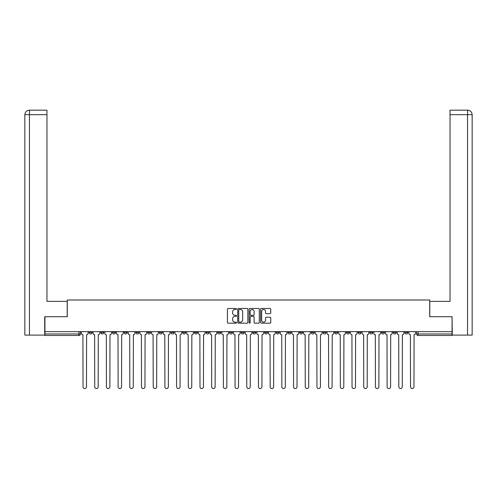 <?xml version="1.0" encoding="UTF-8"?>
<svg xmlns="http://www.w3.org/2000/svg" width="497" height="497" viewBox="0 0 497 497"><rect width="100%" height="100%" fill="white"/><g stroke="black" fill="none" stroke-linecap="round" stroke-linejoin="round"><path stroke-width="0.75" d="M236.504 308.985A0.516 0.516 0 0 0 235.988 308.469L228.173 308.469A0.733 0.733 0 0 0 227.433 309.202L227.433 322.454A0.733 0.733 0 0 0 228.173 323.187L235.988 323.187A0.516 0.516 0 0 0 236.504 322.671A0.516 0.516 0 0 0 235.988 322.155L234.975 322.155A2.355 2.355 0 0 1 232.621 319.801L232.621 318.695A2.355 2.355 0 0 1 234.975 316.34L235.988 316.34A0.516 0.516 0 0 0 236.504 315.825A0.516 0.516 0 0 0 235.988 315.309L234.975 315.309A2.355 2.355 0 0 1 232.621 312.955L232.621 311.855A2.355 2.355 0 0 1 234.975 309.501L235.988 309.501A0.516 0.516 0 0 0 236.504 308.985M404.9 331.648L404.9 332.474L407.894 332.474A1.497 1.497 0 0 1 406.397 333.972A1.497 1.497 0 0 1 404.9 332.474L404.9 331.648M393.202 331.648L393.202 332.474L396.202 332.474A1.497 1.497 0 0 1 394.699 333.972A1.497 1.497 0 0 1 393.202 332.474L393.202 331.648M323.025 331.648L323.025 332.474L326.026 332.474A1.497 1.497 0 0 1 324.522 333.972A1.497 1.497 0 0 1 323.025 332.474L323.025 331.648M311.327 331.648L311.327 332.474L314.328 332.474A1.497 1.497 0 0 1 312.83 333.972A1.497 1.497 0 0 1 311.327 332.474L311.327 331.648M299.635 331.648L299.635 332.474L302.63 332.474A1.497 1.497 0 0 1 301.132 333.972A1.497 1.497 0 0 1 299.635 332.474L299.635 331.648M276.239 331.648L276.239 332.474L279.239 332.474A1.497 1.497 0 0 1 277.742 333.972A1.497 1.497 0 0 1 276.239 332.474L276.239 331.648M252.849 332.474L252.849 331.648L252.849 332.474A1.497 1.497 0 0 0 254.346 333.972A1.497 1.497 0 0 1 252.849 332.474L255.849 332.474A1.497 1.497 0 0 1 254.346 333.972A1.497 1.497 0 0 0 255.849 332.474L255.849 331.648L255.849 332.474M241.151 332.474L241.151 331.648L241.151 332.474A1.497 1.497 0 0 0 242.654 333.972A1.497 1.497 0 0 1 241.151 332.474L244.151 332.474A1.497 1.497 0 0 1 242.654 333.972M229.459 332.474L229.459 331.648L229.459 332.474A1.497 1.497 0 0 0 230.956 333.972A1.497 1.497 0 0 1 229.459 332.474L232.453 332.474A1.497 1.497 0 0 1 230.956 333.972A1.497 1.497 0 0 0 232.453 332.474L232.453 331.648L232.453 332.474M217.761 331.648L217.761 332.474L220.761 332.474A1.497 1.497 0 0 1 219.258 333.972A1.497 1.497 0 0 1 217.761 332.474L217.761 331.648M206.062 331.648L206.062 332.474L209.063 332.474A1.497 1.497 0 0 1 207.566 333.972A1.497 1.497 0 0 1 206.062 332.474L206.062 331.648M194.37 331.648L194.37 332.474L197.365 332.474A1.497 1.497 0 0 1 195.868 333.972A1.497 1.497 0 0 1 194.37 332.474L194.37 331.648M182.672 332.474L182.672 331.648L182.672 332.474A1.497 1.497 0 0 0 184.17 333.972A1.497 1.497 0 0 1 182.672 332.474L185.673 332.474A1.497 1.497 0 0 1 184.17 333.972M159.282 332.474L159.282 331.648L159.282 332.474A1.497 1.497 0 0 0 160.78 333.972A1.497 1.497 0 0 1 159.282 332.474L162.277 332.474A1.497 1.497 0 0 1 160.78 333.972A1.497 1.497 0 0 0 162.277 332.474L162.277 331.648L162.277 332.474M147.584 332.474L147.584 331.648L147.584 332.474A1.497 1.497 0 0 0 149.081 333.972A1.497 1.497 0 0 1 147.584 332.474L150.585 332.474A1.497 1.497 0 0 1 149.081 333.972A1.497 1.497 0 0 0 150.585 332.474L150.585 331.648L150.585 332.474M135.886 332.474L135.886 331.648L135.886 332.474A1.497 1.497 0 0 0 137.389 333.972A1.497 1.497 0 0 1 135.886 332.474L138.887 332.474A1.497 1.497 0 0 1 137.389 333.972A1.497 1.497 0 0 0 138.887 332.474L138.887 331.648L138.887 332.474M124.194 332.474L124.194 331.648L124.194 332.474A1.497 1.497 0 0 0 125.691 333.972A1.497 1.497 0 0 1 124.194 332.474L127.189 332.474A1.497 1.497 0 0 1 125.691 333.972M112.496 332.474L112.496 331.648L112.496 332.474A1.497 1.497 0 0 0 113.993 333.972A1.497 1.497 0 0 1 112.496 332.474L115.497 332.474A1.497 1.497 0 0 1 113.993 333.972A1.497 1.497 0 0 0 115.497 332.474L115.497 331.648L115.497 332.474M100.798 332.474L100.798 331.648L100.798 332.474A1.497 1.497 0 0 0 102.301 333.972A1.497 1.497 0 0 1 100.798 332.474L103.798 332.474A1.497 1.497 0 0 1 102.301 333.972A1.497 1.497 0 0 0 103.798 332.474L103.798 331.648L103.798 332.474M270.008 313.657A0.733 0.733 0 0 0 270.741 312.917L270.741 309.202A0.733 0.733 0 0 0 270.008 308.469L261.323 308.469A0.733 0.733 0 0 0 260.59 309.202L260.59 322.454A0.733 0.733 0 0 0 261.323 323.187L270.008 323.187A0.733 0.733 0 0 0 270.741 322.454L270.741 317.962A0.733 0.733 0 0 0 270.008 317.223L266.293 317.223A0.733 0.733 0 0 0 265.553 317.962L265.553 320.186A1.969 1.969 0 0 1 263.584 322.155A1.969 1.969 0 0 1 261.621 320.186L261.621 311.47A1.969 1.969 0 0 1 263.584 309.501A1.969 1.969 0 0 1 265.553 311.47L265.553 312.917A0.733 0.733 0 0 0 266.293 313.657L270.008 313.657M29.46 335.096L24.85 335.096L24.85 114.67C25.117 111.937 26.614 110.44 29.342 110.172L46.966 110.172L46.966 114.67L29.46 114.67L29.46 335.096L44.718 335.096L44.718 316.726L67.288 316.726L67.288 300.008L429.712 300.008L429.712 316.726L452.059 316.726L452.059 331.648L44.941 331.648L44.941 333.972L80.408 333.972L80.408 331.648M44.941 316.726L44.941 331.648M247.854 309.202A0.733 0.733 0 0 0 247.121 308.469L238.436 308.469A0.733 0.733 0 0 0 237.703 309.202L237.703 322.454A0.733 0.733 0 0 0 238.436 323.187L247.121 323.187A0.733 0.733 0 0 0 247.854 322.454L247.854 309.202M249.879 308.469L258.564 308.469A0.733 0.733 0 0 1 259.297 309.202L259.297 322.454A0.733 0.733 0 0 1 258.564 323.187L254.849 323.187A0.733 0.733 0 0 1 254.11 322.454L254.11 317.08A0.733 0.733 0 0 0 253.377 316.34L250.91 316.34A0.733 0.733 0 0 0 250.171 317.08L250.171 322.671A0.516 0.516 0 0 1 249.662 323.187A0.516 0.516 0 0 1 249.146 322.671L249.146 309.202A0.733 0.733 0 0 1 249.879 308.469M416.592 331.648L416.592 333.972L452.059 333.972L452.059 335.469L418.095 335.469A1.497 1.497 0 0 1 416.592 333.972L416.592 331.648M452.059 331.648L452.059 333.972M80.408 333.972A1.497 1.497 0 0 1 78.905 335.469L44.941 335.469L44.941 333.972M407.894 331.648L407.894 332.474M396.202 331.648L396.202 332.474L396.202 331.648M384.504 331.648L384.504 332.474A1.497 1.497 0 0 1 383.007 333.972A1.497 1.497 0 0 1 381.503 332.474L384.504 332.474M381.503 331.648L381.503 332.474M372.806 331.648L372.806 332.474A1.497 1.497 0 0 1 371.309 333.972A1.497 1.497 0 0 1 369.811 332.474L372.806 332.474M369.811 331.648L369.811 332.474M361.114 331.648L361.114 332.474A1.497 1.497 0 0 1 359.611 333.972A1.497 1.497 0 0 1 358.113 332.474L361.114 332.474M358.113 331.648L358.113 332.474M349.416 331.648L349.416 332.474A1.497 1.497 0 0 1 347.919 333.972A1.497 1.497 0 0 1 346.415 332.474L349.416 332.474M346.415 331.648L346.415 332.474M337.718 331.648L337.718 332.474A1.497 1.497 0 0 1 336.221 333.972A1.497 1.497 0 0 1 334.723 332.474L337.718 332.474M334.723 331.648L334.723 332.474M326.026 331.648L326.026 332.474A1.497 1.497 0 0 1 324.522 333.972M314.328 331.648L314.328 332.474M302.63 332.474L302.63 331.648L302.63 332.474A1.497 1.497 0 0 1 301.132 333.972M290.938 331.648L290.938 332.474A1.497 1.497 0 0 1 289.434 333.972A1.497 1.497 0 0 1 287.937 332.474A1.497 1.497 0 0 0 289.434 333.972A1.497 1.497 0 0 0 290.938 332.474L287.937 332.474L287.937 331.648M279.239 332.474L279.239 331.648L279.239 332.474A1.497 1.497 0 0 1 277.742 333.972M267.541 331.648L267.541 332.474A1.497 1.497 0 0 1 266.044 333.972A1.497 1.497 0 0 1 264.547 332.474A1.497 1.497 0 0 0 266.044 333.972M264.547 331.648L264.547 332.474L267.541 332.474M244.151 331.648L244.151 332.474L244.151 331.648M220.761 332.474L220.761 331.648L220.761 332.474A1.497 1.497 0 0 1 219.258 333.972M209.063 332.474L209.063 331.648L209.063 332.474A1.497 1.497 0 0 1 207.566 333.972M197.365 332.474L197.365 331.648L197.365 332.474A1.497 1.497 0 0 1 195.868 333.972M185.673 331.648L185.673 332.474L185.673 331.648M173.975 332.474L173.975 331.648L173.975 332.474A1.497 1.497 0 0 1 172.478 333.972A1.497 1.497 0 0 1 170.974 332.474L173.975 332.474A1.497 1.497 0 0 1 172.478 333.972M170.974 331.648L170.974 332.474M127.189 331.648L127.189 332.474L127.189 331.648M92.1 331.648L92.1 332.474A1.497 1.497 0 0 1 90.603 333.972A1.497 1.497 0 0 1 89.106 332.474A1.497 1.497 0 0 0 90.603 333.972A1.497 1.497 0 0 0 92.1 332.474L92.1 331.648M89.106 331.648L89.106 332.474L92.1 332.474M239.243 309.501A0.516 0.516 0 0 0 238.728 310.016L238.728 321.64A0.516 0.516 0 0 0 239.243 322.155L240.312 322.155A2.355 2.355 0 0 0 242.666 319.801L242.666 311.855A2.355 2.355 0 0 0 240.312 309.501L239.243 309.501M254.11 311.501A1.969 1.969 0 0 0 252.141 309.538A1.969 1.969 0 0 0 250.171 311.501L250.171 314.576A0.733 0.733 0 0 0 250.91 315.309L253.377 315.309A0.733 0.733 0 0 0 254.11 314.576L254.11 311.501M81.421 333.22L81.421 331.648L81.421 333.22A1.497 1.497 48.4 0 0 82.918 334.723L83.03 386.828A1.727 1.727 48.4 0 0 84.757 388.555A1.727 1.727 48.4 0 0 86.478 386.828L86.59 334.723A1.497 1.497 48.4 0 0 88.093 333.22L88.093 331.648M82.918 334.723L83.03 386.828M86.478 386.828L86.59 334.723M93.113 333.22L93.113 331.648L93.113 333.22A1.497 1.497 48.4 0 0 94.616 334.723L94.728 386.828A1.727 1.727 48.4 0 0 96.449 388.555A1.727 1.727 48.4 0 0 98.176 386.828L98.288 334.723A1.497 1.497 48.4 0 0 99.785 333.22L99.785 331.648M104.811 333.22L104.811 331.648L104.811 333.22A1.497 1.497 48.4 0 0 106.308 334.723L106.42 386.828A1.727 1.727 48.4 0 0 108.147 388.555A1.727 1.727 48.4 0 0 109.874 386.828L109.986 334.723A1.497 1.497 48.4 0 0 111.483 333.22L111.483 331.648M67.213 316.726L67.213 301.356L46.966 301.356L46.966 114.67M29.46 110.172L29.46 114.67L24.85 114.67L24.85 290.111L24.85 114.67C25.111 111.943 26.614 110.44 29.348 110.172M429.787 316.726L429.787 301.356L450.033 301.356L450.033 110.172L467.646 110.172L467.54 114.67L450.033 114.67M472.15 290.111L472.15 114.67L472.15 335.096L452.282 335.096L452.059 316.726M467.54 335.096L467.54 114.67L472.15 114.67C471.883 111.937 470.386 110.44 467.658 110.172M94.616 334.723L94.728 386.828M98.176 386.828L98.288 334.723M106.308 334.723L106.42 386.828M109.874 386.828L109.986 334.723M116.509 333.22L116.509 331.648L116.509 333.22A1.497 1.497 48.4 0 0 118.006 334.723L118.118 386.828A1.727 1.727 48.4 0 0 119.845 388.555A1.727 1.727 48.4 0 0 121.566 386.828L121.678 334.723A1.497 1.497 48.4 0 0 123.181 333.22L123.181 331.648M128.201 333.22L128.201 331.648L128.201 333.22A1.497 1.497 48.4 0 0 129.705 334.723L129.816 386.828A1.727 1.727 48.4 0 0 131.537 388.555A1.727 1.727 48.4 0 0 133.264 386.828L133.376 334.723A1.497 1.497 48.4 0 0 134.873 333.22L134.873 331.648M139.899 333.22L139.899 331.648L139.899 333.22A1.497 1.497 48.4 0 0 141.397 334.723L141.508 386.828A1.727 1.727 48.4 0 0 143.235 388.555A1.727 1.727 48.4 0 0 144.962 386.828L145.074 334.723A1.497 1.497 48.4 0 0 146.572 333.22L146.572 331.648M118.006 334.723L118.118 386.828M121.566 386.828L121.678 334.723M129.705 334.723L129.816 386.828M133.264 386.828L133.376 334.723M141.397 334.723L141.508 386.828M144.962 386.828L145.074 334.723M151.597 333.22L151.597 331.648L151.597 333.22A1.497 1.497 48.4 0 0 153.095 334.723L153.206 386.828A1.727 1.727 48.4 0 0 154.934 388.555A1.727 1.727 48.4 0 0 156.654 386.828L156.766 334.723A1.497 1.497 48.4 0 0 158.27 333.22L158.27 331.648M153.095 334.723L153.206 386.828M156.654 386.828L156.766 334.723M163.289 333.22L163.289 331.648L163.289 333.22A1.497 1.497 48.4 0 0 164.793 334.723L164.905 386.828A1.727 1.727 48.4 0 0 166.625 388.555A1.727 1.727 48.4 0 0 168.353 386.828L168.464 334.723A1.497 1.497 48.4 0 0 169.962 333.22L169.962 331.648M164.793 334.723L164.905 386.828M168.353 386.828L168.464 334.723M174.987 333.22L174.987 331.648L174.987 333.22A1.497 1.497 48.4 0 0 176.485 334.723L176.597 386.828A1.727 1.727 48.4 0 0 178.324 388.555A1.727 1.727 48.4 0 0 180.051 386.828L180.162 334.723A1.497 1.497 48.4 0 0 181.66 333.22L181.66 331.648M176.485 334.723L176.597 386.828M180.051 386.828L180.162 334.723M186.686 333.22L186.686 331.648L186.686 333.22A1.497 1.497 48.4 0 0 188.183 334.723L188.295 386.828A1.727 1.727 48.4 0 0 190.022 388.555A1.727 1.727 48.4 0 0 191.743 386.828L191.854 334.723A1.497 1.497 48.4 0 0 193.358 333.22L193.358 331.648M188.183 334.723L188.295 386.828M191.743 386.828L191.854 334.723M198.378 333.22L198.378 331.648L198.378 333.22A1.497 1.497 48.4 0 0 199.881 334.723L199.993 386.828A1.727 1.727 48.4 0 0 201.714 388.555A1.727 1.727 48.4 0 0 203.441 386.828L203.553 334.723A1.497 1.497 48.4 0 0 205.05 333.22L205.05 331.648M199.881 334.723L199.993 386.828M203.441 386.828L203.553 334.723M210.076 333.22L210.076 331.648L210.076 333.22A1.497 1.497 48.4 0 0 211.573 334.723L211.685 386.828A1.727 1.727 48.4 0 0 213.412 388.555A1.727 1.727 48.4 0 0 215.139 386.828L215.251 334.723A1.497 1.497 48.4 0 0 216.748 333.22L216.748 331.648M211.573 334.723L211.685 386.828M215.139 386.828L215.251 334.723M221.774 333.22L221.774 331.648L221.774 333.22A1.497 1.497 48.4 0 0 223.271 334.723L223.383 386.828A1.727 1.727 48.4 0 0 225.11 388.555A1.727 1.727 48.4 0 0 226.831 386.828L226.943 334.723A1.497 1.497 48.4 0 0 228.446 333.22L228.446 331.648M223.271 334.723L223.383 386.828M226.831 386.828L226.943 334.723M233.466 333.22L233.466 331.648L233.466 333.22A1.497 1.497 48.4 0 0 234.969 334.723L235.081 386.828A1.727 1.727 48.4 0 0 236.802 388.555A1.727 1.727 48.4 0 0 238.529 386.828L238.641 334.723A1.497 1.497 48.4 0 0 240.138 333.22L240.138 331.648M234.969 334.723L235.081 386.828M238.529 386.828L238.641 334.723M245.164 333.22L245.164 331.648L245.164 333.22A1.497 1.497 48.4 0 0 246.661 334.723L246.773 386.828A1.727 1.727 48.4 0 0 248.5 388.555A1.727 1.727 48.4 0 0 250.227 386.828L250.339 334.723A1.497 1.497 48.4 0 0 251.836 333.22L251.836 331.648M246.661 334.723L246.773 386.828M250.227 386.828L250.339 334.723M256.862 333.22L256.862 331.648L256.862 333.22A1.497 1.497 48.4 0 0 258.359 334.723L258.471 386.828A1.727 1.727 48.4 0 0 260.198 388.555A1.727 1.727 48.4 0 0 261.919 386.828L262.031 334.723A1.497 1.497 48.4 0 0 263.534 333.22L263.534 331.648M258.359 334.723L258.471 386.828M261.919 386.828L262.031 334.723M268.554 333.22L268.554 331.648L268.554 333.22A1.497 1.497 48.4 0 0 270.057 334.723L270.169 386.828A1.727 1.727 48.4 0 0 271.89 388.555A1.727 1.727 48.4 0 0 273.617 386.828L273.729 334.723A1.497 1.497 48.4 0 0 275.226 333.22L275.226 331.648M270.057 334.723L270.169 386.828M273.617 386.828L273.729 334.723M280.252 333.22L280.252 331.648L280.252 333.22A1.497 1.497 48.4 0 0 281.749 334.723L281.861 386.828A1.727 1.727 48.4 0 0 283.588 388.555A1.727 1.727 48.4 0 0 285.315 386.828L285.427 334.723A1.497 1.497 48.4 0 0 286.924 333.22L286.924 331.648M281.749 334.723L281.861 386.828M285.315 386.828L285.427 334.723M291.95 333.22L291.95 331.648L291.95 333.22A1.497 1.497 48.4 0 0 293.447 334.723L293.559 386.828A1.727 1.727 48.4 0 0 295.286 388.555A1.727 1.727 48.4 0 0 297.007 386.828L297.119 334.723A1.497 1.497 48.4 0 0 298.622 333.22L298.622 331.648M293.447 334.723L293.559 386.828M297.007 386.828L297.119 334.723M303.642 333.22L303.642 331.648L303.642 333.22A1.497 1.497 48.4 0 0 305.146 334.723L305.257 386.828A1.727 1.727 48.4 0 0 306.978 388.555A1.727 1.727 48.4 0 0 308.705 386.828L308.817 334.723A1.497 1.497 48.4 0 0 310.314 333.22L310.314 331.648M305.146 334.723L305.257 386.828M308.705 386.828L308.817 334.723M315.34 333.22L315.34 331.648L315.34 333.22A1.497 1.497 48.4 0 0 316.837 334.723L316.949 386.828A1.727 1.727 48.4 0 0 318.676 388.555A1.727 1.727 48.4 0 0 320.403 386.828L320.515 334.723A1.497 1.497 48.4 0 0 322.013 333.22L322.013 331.648M316.837 334.723L316.949 386.828M320.403 386.828L320.515 334.723M327.038 333.22L327.038 331.648L327.038 333.22A1.497 1.497 48.4 0 0 328.536 334.723L328.647 386.828A1.727 1.727 48.4 0 0 330.375 388.555A1.727 1.727 48.4 0 0 332.095 386.828L332.207 334.723A1.497 1.497 48.4 0 0 333.711 333.22L333.711 331.648M328.536 334.723L328.647 386.828M332.095 386.828L332.207 334.723M338.73 333.22L338.73 331.648L338.73 333.22A1.497 1.497 48.4 0 0 340.234 334.723L340.346 386.828A1.727 1.727 48.4 0 0 342.066 388.555A1.727 1.727 48.4 0 0 343.794 386.828L343.905 334.723A1.497 1.497 48.4 0 0 345.403 333.22L345.403 331.648M340.234 334.723L340.346 386.828M343.794 386.828L343.905 334.723M350.428 333.22L350.428 331.648L350.428 333.22A1.497 1.497 48.4 0 0 351.926 334.723L352.038 386.828A1.727 1.727 48.4 0 0 353.765 388.555A1.727 1.727 48.4 0 0 355.492 386.828L355.603 334.723A1.497 1.497 48.4 0 0 357.101 333.22L357.101 331.648M351.926 334.723L352.038 386.828M355.492 386.828L355.603 334.723M362.127 333.22L362.127 331.648L362.127 333.22A1.497 1.497 48.4 0 0 363.624 334.723L363.736 386.828A1.727 1.727 48.4 0 0 365.463 388.555A1.727 1.727 48.4 0 0 367.184 386.828L367.295 334.723A1.497 1.497 48.4 0 0 368.799 333.22L368.799 331.648M363.624 334.723L363.736 386.828M367.184 386.828L367.295 334.723M373.819 333.22L373.819 331.648L373.819 333.22A1.497 1.497 48.4 0 0 375.322 334.723L375.434 386.828A1.727 1.727 48.4 0 0 377.155 388.555A1.727 1.727 48.4 0 0 378.882 386.828L378.994 334.723A1.497 1.497 48.4 0 0 380.491 333.22L380.491 331.648M375.322 334.723L375.434 386.828M378.882 386.828L378.994 334.723M385.517 333.22L385.517 331.648L385.517 333.22A1.497 1.497 48.4 0 0 387.014 334.723L387.126 386.828A1.727 1.727 48.4 0 0 388.853 388.555A1.727 1.727 48.4 0 0 390.58 386.828L390.692 334.723A1.497 1.497 48.4 0 0 392.189 333.22L392.189 331.648M387.014 334.723L387.126 386.828M390.58 386.828L390.692 334.723M397.215 333.22L397.215 331.648L397.215 333.22A1.497 1.497 48.4 0 0 398.712 334.723L398.824 386.828A1.727 1.727 48.4 0 0 400.551 388.555A1.727 1.727 48.4 0 0 402.272 386.828L402.384 334.723A1.497 1.497 48.4 0 0 403.887 333.22L403.887 331.648M398.712 334.723L398.824 386.828M402.272 386.828L402.384 334.723M408.907 333.22L408.907 331.648L408.907 333.22A1.497 1.497 48.4 0 0 410.41 334.723L410.522 386.828A1.727 1.727 48.4 0 0 412.243 388.555A1.727 1.727 48.4 0 0 413.97 386.828L414.082 334.723A1.497 1.497 48.4 0 0 415.579 333.22L415.579 331.648M410.41 334.723L410.522 386.828M413.97 386.828L414.082 334.723M78.905 331.648L78.905 335.469M418.095 331.648L418.095 335.469M24.85 114.67L24.85 290.111"/></g></svg>
